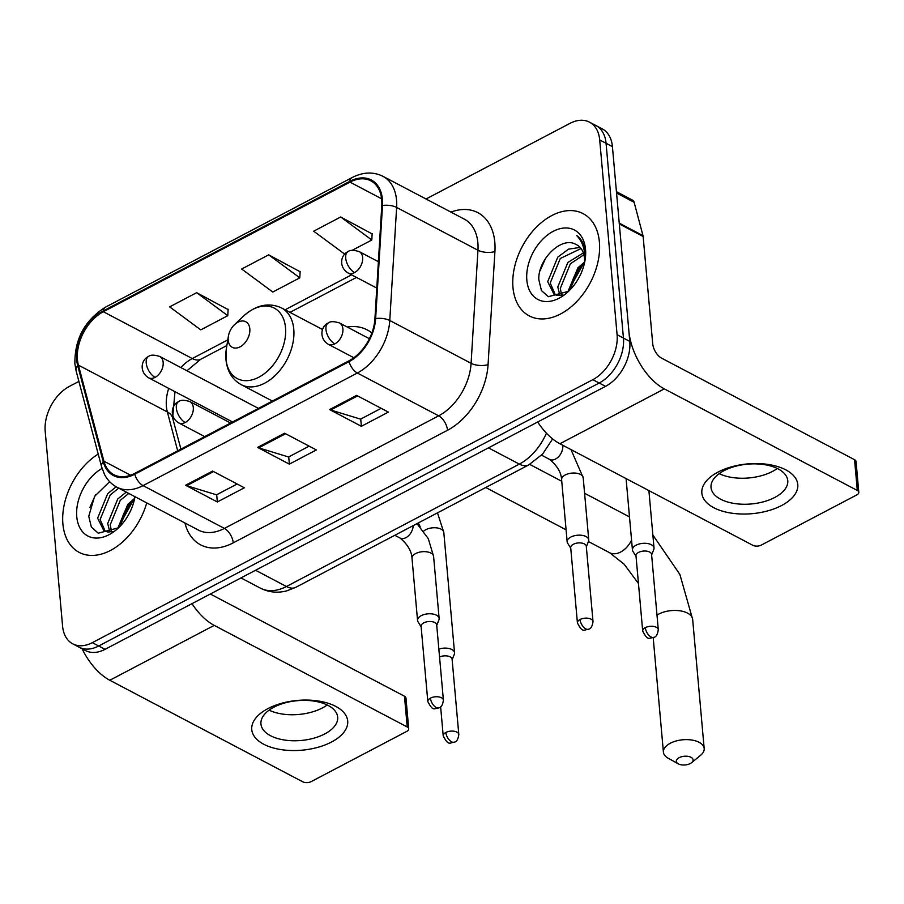 <?xml version="1.0" encoding="UTF-8"?>
<svg xmlns="http://www.w3.org/2000/svg" width="904" height="904" viewBox="0 0 904 904"><rect width="100%" height="100%" fill="white"/><g stroke="black" fill="none" stroke-linecap="round" stroke-linejoin="round"><path stroke-width="1.36" d="M371.883 332.966A63.811 42.533 -62.2 0 0 367.216 329.892A63.811 42.533 -62.2 0 0 347.17 327.011M78.908 381.398L69.461 386.37A36.115 24.069 -62.2 0 0 45.2 431.31L62.579 626.099A36.115 24.069 -62.2 0 0 72.772 643.863L85.473 650.552A36.115 24.069 -62.2 0 0 105.045 649.343L605.533 386.347A36.115 24.069 -62.2 0 0 629.794 341.407L612.415 146.629A36.115 24.069 -62.2 0 0 602.234 128.854L595.872 125.509A36.115 24.069 -62.2 0 1 606.064 143.284A36.115 24.069 -62.2 0 0 595.872 125.509L589.521 122.164A36.115 24.069 -62.2 0 0 569.961 123.373L426.033 198.993M79.123 647.207A36.115 24.069 -62.2 0 0 98.683 645.998L599.182 383.013A36.115 24.069 -62.2 0 0 623.444 338.062L606.064 143.284L623.444 338.062A36.115 24.069 -62.2 0 1 599.182 383.013L98.683 645.998A36.115 24.069 -62.2 0 1 79.123 647.207M62.896 523.97A57.788 38.522 -62.2 0 0 79.19 552.4A57.788 38.522 -62.2 0 0 146.73 502.884A57.788 38.522 -62.2 0 1 79.19 552.4A57.788 38.522 -62.2 0 1 62.896 523.97A57.788 38.522 -62.2 0 1 98.208 454.068A57.788 38.522 -62.2 0 0 62.896 523.97M512.975 287.461A57.788 38.522 -62.2 0 0 529.269 315.903A57.788 38.522 -62.2 0 0 577.08 301.224A57.788 38.522 -62.2 0 0 599.397 242.057A57.788 38.522 -62.2 0 0 583.103 213.626A57.788 38.522 -62.2 0 0 535.292 228.305A57.788 38.522 -62.2 0 0 512.975 287.461A57.788 38.522 -62.2 0 0 529.269 315.903A57.788 38.522 -62.2 0 0 577.08 301.224A57.788 38.522 -62.2 0 0 599.397 242.057A57.788 38.522 -62.2 0 0 583.103 213.626A57.788 38.522 -62.2 0 0 535.292 228.305A57.788 38.522 -62.2 0 0 512.975 287.461M77.45 359.668A38.522 25.674 117.8 0 1 103.338 311.733L349.984 182.122A38.522 25.674 117.8 0 1 370.855 180.834A38.522 25.674 117.8 0 1 381.782 205.716L374.923 318.796A38.522 25.674 117.8 0 1 348.978 360.809L134.707 473.402A38.522 25.674 117.8 0 1 113.836 474.69A38.522 25.674 117.8 0 1 103.926 461.198L78.399 365.137A38.522 25.674 117.8 0 1 77.45 359.668M76.738 360.052A39.493 26.318 -62.2 0 0 77.71 365.657L103.225 461.718A39.493 26.318 -62.2 0 0 134.786 474.216L349.057 361.634A39.493 26.318 -62.2 0 0 375.646 318.57L382.505 205.49A39.493 26.318 -62.2 0 0 349.904 181.308L103.259 310.908A39.493 26.318 -62.2 0 0 76.738 360.052M372.12 233.899L340.684 216.994L313.677 231.187L344.763 254.16M228.09 309.575L196.654 292.681L169.658 306.874L200.778 329.87L227.785 315.677L228.113 309.236M300.105 271.731L268.669 254.838L241.662 269.03L272.793 292.026L299.8 277.833L300.128 271.392M72.772 643.863A36.115 24.069 -62.2 0 0 92.332 642.654L592.832 379.669A36.115 24.069 -62.2 0 0 617.093 334.717L599.702 139.939A36.115 24.069 -62.2 0 0 589.521 122.164M212.576 471.063L244.351 487.776L217.344 501.969L185.569 485.256L212.576 471.063M356.605 395.376L388.37 412.1L361.374 426.292L329.598 409.568L356.605 395.376M284.59 433.219L316.366 449.943L289.359 464.125L257.583 447.412L284.59 433.219M289.359 464.125L288.715 456.904M309.168 446.158L288.568 456.983L258.68 447.864A9.628 5.153 -117.7 0 1 257.583 447.412M361.374 426.292L360.73 419.06M381.183 408.314L360.583 419.14L330.694 410.02A9.628 5.153 -117.7 0 1 329.598 409.568M217.344 501.969L216.7 494.737M237.153 483.99L216.553 494.816L186.665 485.708A9.628 5.153 -117.7 0 1 185.569 485.256M268.669 254.838L299.8 277.833M196.654 292.681L227.785 315.677M340.684 216.994L371.815 240.001L352.085 250.363M371.815 240.001L372.143 233.548M109.847 532.049L107.7 523.506L117.757 498.985L126.244 492.104M111.599 531.801L110.22 524.828L120.277 500.307L128.763 493.426M134.38 499.686A27.21 18.136 -62.2 0 0 134.481 496.443M112.943 531.45L107.892 532.027L103.983 530.897L97.609 518.195L107.678 493.674L116.175 486.781M105.293 531.473L100.129 519.529L110.198 494.996L118.684 488.115M102.062 468.43A39.245 26.159 -62.2 0 0 76.761 516.692A39.245 26.159 -62.2 0 0 118.616 527.721A39.245 26.159 -62.2 0 0 134.967 496.691M109.644 481.674L94.592 496.341L88.761 516.297L91.36 527.088L98.276 533.202L118.345 527.834M117.78 528.286L127.848 504.285L134.459 498.556M134.391 499.539A27.21 18.136 -62.2 0 0 132.38 501.324A27.21 18.136 -62.2 0 0 121.023 522.896A27.21 18.136 -62.2 0 0 120.842 524.117L127.724 507.811L133.713 500.115M134.278 499.629A39.245 26.159 -62.2 0 0 120.661 525.642M133.238 500.522L121.159 522.128M89.925 507.336L95.44 494.963M123.351 515.178L127.724 507.811M331.497 742.026A48.161 24.984 -5.1 0 1 263.719 744.229A48.161 24.984 -5.1 0 1 267.968 708.589A48.161 24.984 -5.1 0 1 335.734 706.386A48.161 24.984 -5.1 0 1 331.497 742.026M273.889 707.199A38.522 19.99 174.9 0 0 260.94 723.991A38.522 19.99 174.9 0 0 284.319 740.003A38.522 19.99 174.9 0 0 324.728 733.946A38.522 19.99 174.9 0 0 337.678 717.143A38.522 19.99 174.9 0 0 314.298 701.142A38.522 19.99 174.9 0 0 273.889 707.199M327.191 704.973A38.522 19.99 -5.1 0 1 322.4 707.934A38.522 19.99 -5.1 0 1 269.098 710.149M82.072 648.756A48.161 25.775 62.3 0 0 109.802 680.26L302.795 781.836A6.023 3.119 174.9 0 0 311.27 781.564L406.687 731.426A6.023 3.119 174.9 0 0 408.71 728.793A6.023 3.119 174.9 0 0 407.218 726.963L404.472 696.216L211.479 594.629A12.034 6.441 -117.7 0 1 210.406 593.984M192.01 603.646A48.161 25.775 62.3 0 0 214.225 625.387L407.218 726.963M404.472 696.216A6.023 3.119 -5.1 0 1 405.964 698.046L408.71 728.793M690.272 763.53A8.43 4.373 174.9 0 0 691.616 762.648A8.43 4.373 174.9 0 0 690.294 756.964A8.43 4.373 174.9 0 0 679.153 757.676A8.43 4.373 174.9 0 0 678.271 763.835A8.43 4.373 174.9 0 0 690.272 763.53M678.271 763.835L668.169 758.219A20.464 10.622 -5.1 0 1 663.412 752.173A20.464 10.622 -5.1 0 1 670.293 743.246A20.464 10.622 -5.1 0 1 691.763 740.026A20.464 10.622 -5.1 0 1 704.182 748.535A20.464 10.622 -5.1 0 1 700.577 755.326L691.616 762.648M249.82 328.853A14.453 9.628 -62.2 0 0 234.407 324.785A14.453 9.628 -62.2 0 0 228.384 336.243A14.453 9.628 -62.2 0 0 228.215 340.198A14.453 9.628 -62.2 0 0 240.114 346.831A14.453 9.628 -62.2 0 0 249.82 328.853M452.147 659.75L454.316 654.27A10.837 5.616 174.9 0 0 454.542 652.812A10.837 5.616 174.9 0 0 451.853 649.524A10.837 5.616 174.9 0 0 438.847 649.083M445.853 732.466A7.831 4.057 174.9 0 0 443.22 735.879C448.621 746.399 449.514 742.602 454.655 742.105A7.831 4.192 62.3 0 1 451.616 741.845A7.831 4.192 -117.7 0 1 445.853 732.466A7.831 4.057 174.9 0 1 454.068 731.234A7.831 4.057 174.9 0 1 458.814 734.489L452.102 659.242A7.831 4.057 174.9 0 0 450.158 656.858A7.831 4.057 174.9 0 0 439.547 657.016M651.626 554.932L653.795 549.451A10.837 5.616 174.9 0 0 654.021 547.993A10.837 5.616 174.9 0 0 651.332 544.705A10.837 5.616 174.9 0 0 636.088 545.202A10.837 5.616 174.9 0 0 632.438 549.926A10.837 5.616 174.9 0 0 632.913 551.304L636.032 556.333M645.332 627.647A7.831 4.057 174.9 0 1 653.535 626.415A7.831 4.057 174.9 0 1 658.293 629.67L651.581 554.412A7.831 4.057 174.9 0 0 649.637 552.039A7.831 4.057 174.9 0 0 638.619 552.4A7.831 4.057 174.9 0 0 635.987 555.813L642.699 631.06C648.1 641.58 648.993 637.783 654.134 637.286A7.831 4.192 62.3 0 1 651.095 637.026A7.831 4.192 -117.7 0 1 645.332 627.647A7.831 4.057 174.9 0 0 642.699 631.06M436.734 625.421L438.915 619.929A10.837 5.616 174.9 0 0 439.141 618.483A10.837 5.616 174.9 0 0 436.44 615.183A10.837 5.616 174.9 0 0 424.292 614.483A10.837 5.616 174.9 0 0 417.546 620.404A10.837 5.616 174.9 0 0 418.032 621.794L421.14 626.811M430.44 698.125A7.831 4.057 174.9 0 1 438.655 696.894A7.831 4.057 174.9 0 1 443.401 700.148L436.688 624.901A7.831 4.057 174.9 0 0 434.745 622.517A7.831 4.057 174.9 0 0 423.727 622.879A7.831 4.057 174.9 0 0 421.094 626.291L427.818 701.538C433.208 712.069 434.101 708.273 439.242 707.764A7.831 4.192 62.3 0 1 436.203 707.504A7.831 4.192 -117.7 0 1 430.44 698.125A7.831 4.057 174.9 0 0 427.818 701.538M586.346 546.807L588.515 541.315A10.837 5.616 174.9 0 0 588.741 539.869A10.837 5.616 174.9 0 0 586.052 536.569A10.837 5.616 174.9 0 0 573.893 535.869A10.837 5.616 174.9 0 0 567.158 541.79A10.837 5.616 174.9 0 0 567.633 543.18L570.752 548.197M580.052 619.511A7.831 4.057 174.9 0 1 588.255 618.279A7.831 4.057 174.9 0 1 593.013 621.534L586.289 546.287A7.831 4.057 174.9 0 0 584.346 543.903A7.831 4.057 174.9 0 0 573.339 544.264A7.831 4.057 174.9 0 0 570.707 547.677L577.419 622.924C582.82 633.455 583.713 629.659 588.854 629.15A7.831 4.192 62.3 0 1 585.815 628.89A7.831 4.192 -117.7 0 1 580.052 619.511A7.831 4.057 174.9 0 0 577.419 622.924M781.587 505.517A48.161 24.984 -5.1 0 1 713.81 507.72A48.161 24.984 -5.1 0 1 718.047 472.08A48.161 24.984 -5.1 0 1 785.825 469.877A48.161 24.984 -5.1 0 1 781.587 505.517M723.98 470.69A38.522 19.99 174.9 0 0 711.019 487.493A38.522 19.99 174.9 0 0 734.41 503.494A38.522 19.99 174.9 0 0 774.807 497.437A38.522 19.99 174.9 0 0 787.768 480.645A38.522 19.99 174.9 0 0 764.377 464.633A38.522 19.99 174.9 0 0 723.98 470.69M777.282 468.464A38.522 19.99 -5.1 0 1 772.491 471.425A38.522 19.99 -5.1 0 1 719.188 473.651M619.319 223.955L628.879 331.158A48.161 25.775 62.3 0 0 664.316 388.878L857.308 490.465L854.562 459.707L661.57 358.131A12.034 6.441 -117.7 0 1 652.711 343.701L643.139 236.498L619.319 223.955A6.023 4.011 -62.2 0 0 619.172 223.107M537.677 422.01A48.161 25.775 62.3 0 0 559.892 443.751L752.885 545.327A6.023 3.119 174.9 0 0 761.36 545.055L856.777 494.917A6.023 3.119 174.9 0 0 858.8 492.296A6.023 3.119 174.9 0 0 857.308 490.465M854.562 459.707A6.023 3.119 -5.1 0 1 856.054 461.537L858.8 492.296M616.438 191.671L632.574 200.168A6.023 4.011 117.8 0 1 634.122 202.27L642.993 235.65A6.023 4.011 117.8 0 1 643.139 236.498M559.938 295.54L557.779 286.997L567.848 262.476L583.351 252.905M561.678 295.292L560.31 288.331L570.367 263.798L583.894 254.747M584.47 263.177A27.21 18.136 -62.2 0 0 584.47 258.25A27.21 18.136 -62.2 0 0 576.808 244.86A27.21 18.136 -62.2 0 0 575.893 244.43L576.842 244.882M563.034 294.953L557.983 295.529L554.073 294.399L547.7 281.686L557.757 257.165L568.492 249.154L580.119 247.413M555.384 294.964L550.22 283.02L560.277 258.487L581.057 248.543M584.911 261.064L585.204 252.126C584.447 244.566 581.634 239.063 576.752 235.605C581.554 240.554 584.244 247.097 584.831 255.244L584.639 262.409M526.84 280.183A39.245 26.159 -62.2 0 0 568.695 291.212A39.245 26.159 -62.2 0 0 585.069 260.103A39.245 26.159 -62.2 0 0 585.532 249.346A39.245 26.159 -62.2 0 0 553.203 231.345A39.245 26.159 -62.2 0 0 526.84 280.183M575.893 244.43C561.282 235.673 537.541 260.16 538.841 279.788L541.451 290.591L548.366 296.693L568.424 291.325M567.859 291.777L577.938 267.787L584.549 262.047M584.481 263.03A27.21 18.136 -62.2 0 0 582.458 264.815A27.21 18.136 -62.2 0 0 571.113 286.387A27.21 18.136 -62.2 0 0 570.932 287.608L577.814 271.302L583.792 263.606M584.368 263.12A39.245 26.159 -62.2 0 0 570.74 289.133M583.329 264.013L571.249 285.619M540.016 270.827L545.53 258.454M573.43 278.669L577.814 271.302M105.045 649.343L92.332 642.654M612.415 146.629L599.702 139.939M629.794 341.407L617.093 334.717M605.533 386.347L592.832 379.669M552.615 438.915L542.637 454.045L528.716 464.927L295.8 587.317L286.963 590.809C277.641 593.273 268.77 592.369 260.341 588.12A48.161 32.103 -62.2 0 0 286.421 586.504L255.549 570.254M295.8 587.317A24.08 12.893 -117.7 0 1 286.421 586.504L519.337 464.114L488.465 447.864M528.716 464.927A24.08 12.893 -117.7 0 1 519.337 464.114A48.161 32.103 -62.2 0 0 546.434 433.174M103.338 311.733L192.281 358.549A38.522 25.674 -62.2 0 0 180.823 367.544M168.698 388.381A38.522 25.674 -62.2 0 0 166.404 406.495A38.522 25.674 -62.2 0 0 167.353 411.953L177.681 450.825M450.926 212.101A60.195 40.126 117.8 0 1 494.816 242.272A60.195 40.126 117.8 0 1 494.917 251.538L488.07 364.617A60.195 40.126 117.8 0 1 447.525 430.259L233.255 542.852A60.195 40.126 117.8 0 1 185.15 523.789L184.936 522.987M382.505 205.49A12.034 5.028 3.5 0 1 396.63 207.434L477.956 250.238A48.161 32.103 -62.2 0 0 477.866 242.826A48.161 32.103 -62.2 0 0 464.294 219.13L382.957 176.325A48.161 32.103 117.8 0 1 396.63 207.434L389.771 320.502A48.161 32.103 117.8 0 1 357.34 373.024L143.069 485.617A12.034 6.441 -117.7 0 1 134.786 474.216M349.904 181.308A12.034 6.441 -117.7 0 1 352.187 177.534L105.542 307.134C84.784 320.208 74.569 339.09 74.885 363.803L76.128 370.956A12.034 7.266 -14.9 0 1 77.71 365.657M349.057 361.634A12.034 6.441 62.3 0 0 357.34 373.024L438.666 415.829A48.161 32.103 -62.2 0 0 471.097 363.306L477.956 250.238A12.034 5.028 -176.5 0 0 494.917 251.538M375.646 318.57A12.034 5.028 3.5 0 1 389.771 320.502L471.097 363.306A12.034 5.028 -176.5 0 0 488.07 364.617M76.128 370.956L101.655 467.018A12.034 7.266 -14.9 0 1 103.225 461.718M233.255 542.852A12.034 6.441 -117.7 0 0 224.395 528.422L143.069 485.617A48.161 32.103 117.8 0 1 116.978 487.222L198.304 530.026A48.161 32.103 -62.2 0 0 224.395 528.422L438.666 415.829A12.034 6.441 -117.7 0 1 447.525 430.259M105.542 307.134A12.034 6.441 62.3 0 0 103.259 310.908M349.984 182.122L381.612 198.767M378.448 260.725L377.476 261.233M351.599 274.827L285.076 309.789M227.785 339.893L192.281 358.549A21.673 11.605 -117.7 0 0 200.722 359.283L186.947 370.764M78.399 365.137L167.353 411.953A21.673 13.085 165.1 0 1 172.63 417.976L180.902 449.13M103.926 461.198L130.571 475.221M285.574 433.739L258.68 447.864M213.559 471.572L186.665 485.708M357.588 395.895L330.694 410.02M214.225 625.387L109.802 680.26M652.869 535.021L679.887 574.447L692.656 619.364A20.464 10.622 174.9 0 0 680.226 610.855A20.464 10.622 174.9 0 0 658.767 614.076A20.464 10.622 174.9 0 0 656.993 615.115M631.568 540.208A20.464 13.639 117.8 0 1 620.686 552.016A20.464 13.639 117.8 0 1 609.59 552.694L624.122 564.186L638.461 583.509M584.583 493.279L628.664 516.478A20.464 13.639 117.8 0 1 629.5 516.975M228.384 336.243L226.452 348.063A39.81 26.544 -62.2 0 0 225.977 358.978A39.81 26.544 -62.2 0 0 258.781 377.239A39.81 26.544 -62.2 0 0 285.517 327.689A39.81 26.544 -62.2 0 0 243.063 316.502L234.407 324.785M272.375 401.06L241.176 384.641A43.347 28.894 -62.2 0 0 277.031 373.634A43.347 28.894 -62.2 0 0 293.777 329.259A43.347 28.894 -62.2 0 0 281.551 307.936C268.624 302.094 255.787 304.953 243.063 316.502M232.554 421.987L148.55 377.77C139.227 372.098 140.888 359.815 148.561 356.458A12.034 6.441 62.3 0 0 146.222 362.933A12.034 6.441 -117.7 0 0 155.07 377.375A12.034 8.023 -62.2 0 0 163.161 362.391A12.034 8.023 -62.2 0 0 159.771 356.47L258.431 408.393M148.55 377.77A12.034 8.023 -62.2 0 0 155.07 377.375M454.542 652.812L443.807 532.467A10.837 5.616 174.9 0 0 437.231 527.959A10.837 5.616 174.9 0 0 425.863 529.665A10.837 5.616 174.9 0 0 425.366 529.936A10.837 5.616 174.9 0 0 423.716 531.156M376.787 288.093L348.029 272.952C338.706 267.279 340.367 254.996 348.04 251.64A12.034 6.441 62.3 0 0 345.701 258.115A12.034 6.441 -117.7 0 0 354.549 272.556A12.034 8.023 -62.2 0 0 362.64 257.572A12.034 8.023 -62.2 0 0 359.25 251.64L378.392 261.719M348.029 272.952A12.034 8.023 -62.2 0 0 354.549 272.556M204.733 436.609L178.687 422.902C169.364 417.23 171.025 404.947 178.687 401.591A12.034 6.441 62.3 0 0 176.348 408.066A12.034 6.441 -117.7 0 0 185.207 422.496A12.034 8.023 -62.2 0 0 193.298 407.512A12.034 8.023 -62.2 0 0 189.897 401.591L230.599 423.015M178.687 422.902A12.034 8.023 -62.2 0 0 185.207 422.496M394.811 535.292L400.043 538.038A10.837 7.221 -62.2 0 0 405.399 537.925A10.837 7.221 -62.2 0 0 413.218 525.619M416.959 523.653L428.293 538.637L433.592 556.356A10.837 5.616 174.9 0 0 430.903 553.056A10.837 5.616 174.9 0 0 415.151 553.836A10.837 5.616 174.9 0 0 412.009 558.276L417.546 620.404M353.859 357.735L328.299 344.288C318.965 338.616 320.637 326.333 328.299 322.977A12.034 6.441 62.3 0 0 325.96 329.452A12.034 6.441 -117.7 0 0 334.819 343.882A12.034 8.023 -62.2 0 0 342.898 328.898A12.034 8.023 -62.2 0 0 339.508 322.977L369.408 338.717M328.299 344.288A12.034 8.023 -62.2 0 0 334.819 343.882M541.564 455.175L549.643 459.424A10.837 7.221 -62.2 0 0 555.011 459.311A10.837 7.221 -62.2 0 0 562.796 445.582A10.837 7.221 -62.2 0 0 562.763 445.265M571.012 449.604L583.204 477.741A10.837 5.616 174.9 0 0 580.504 474.442A10.837 5.616 174.9 0 0 564.763 475.221A10.837 5.616 174.9 0 0 561.61 479.662L567.158 541.79M664.316 388.878L559.892 443.751M619.24 223.141L642.993 235.65M634.122 202.27L616.551 193.027M260.341 588.12L240.972 577.927M101.655 467.018L104.548 474.532C107.519 480.16 111.655 484.386 116.978 487.222M382.957 176.325C373.341 171.579 363.08 171.986 352.187 177.534M172.63 417.976L174.98 391.681M356.515 277.415L289.981 312.377M226.859 345.543L200.722 359.283M692.656 619.364L704.182 748.535M529.71 464.396L561.757 481.267M241.176 384.641C232.249 379.612 227.186 371.284 225.966 359.656L226.452 348.063M322.581 329.531L281.551 307.936M653.196 637.704L663.412 752.173M628.664 516.478L629.489 516.918M485.742 487.516L566.085 529.8M588.425 541.552L609.59 552.694M418.303 522.941L420.27 526.919M443.807 532.467L437.502 512.862M148.561 356.458C150.471 354.73 154.211 354.73 159.771 356.47M443.22 735.879L440.632 706.838M458.814 734.489C458.17 739.065 456.78 741.608 454.655 742.105M648.902 490.601L654.021 547.993M348.04 251.64C349.95 249.911 353.69 249.911 359.25 251.64M626.076 478.589L632.438 549.926M658.293 629.67C657.637 634.246 656.259 636.789 654.134 637.286M400.043 538.038C407.659 544.445 411.648 551.191 412.009 558.276M433.592 556.356L439.141 618.483M443.401 700.148C442.757 704.724 441.367 707.267 439.242 707.764M178.687 401.591C180.608 399.862 184.337 399.862 189.897 401.591M549.643 459.424C557.259 465.831 561.248 472.577 561.61 479.662M583.204 477.741L588.741 539.869M593.013 621.534C592.357 626.11 590.979 628.653 588.854 629.15M328.299 322.977C330.22 321.248 333.949 321.248 339.508 322.977"/></g></svg>
